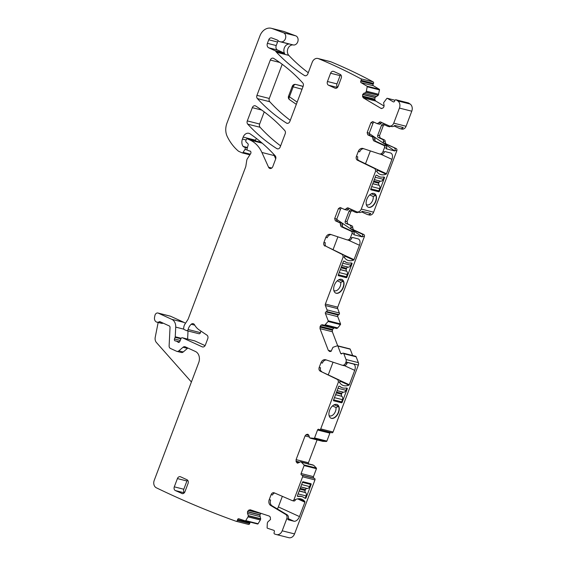 <?xml version="1.0" encoding="UTF-8"?>
<svg xmlns="http://www.w3.org/2000/svg" width="566" height="566" viewBox="0 0 566 566"><rect width="100%" height="100%" fill="white"/><g stroke="black" fill="none" stroke-linecap="round" stroke-linejoin="round"><path stroke-width="0.85" d="M370.362 150.917L365.502 163.779M363.69 148.716A4.726 3.729 104.2 0 0 359.693 151.822L358.285 151.469L356.389 156.485A2.957 2.328 104.2 0 0 357.443 160.199L375.039 168.732L375.675 170.953L361.271 209.066L373.61 212.186L396.816 150.775A1.776 1.401 -75.8 0 0 396.165 148.54L384.13 143.389A1.776 1.401 104.2 0 1 383.387 141.436A1.776 1.401 104.2 0 0 382.651 139.477L378.385 137.531A1.776 1.401 104.2 0 1 377.734 135.288L381.477 125.376A1.776 1.401 104.2 0 1 383.189 124.244A1.776 1.401 104.2 0 1 383.38 124.308L387.682 126.282A1.776 1.401 104.2 0 0 387.873 126.345L389.634 126.791L391.226 125.921M357.443 160.199L358.851 160.553A2.957 2.328 104.2 0 1 357.797 156.839L356.389 156.485M358.851 160.553L376.454 169.085A1.776 1.401 104.2 0 1 377.083 171.314L377.069 171.349A0.594 0.361 -65.4 0 0 377.083 171.901A17.73 10.796 -65.4 0 0 379.857 174.222A17.73 10.796 -65.4 0 0 386.111 174.179L377.182 170.09M372.619 121.577L370.9 122.709L367.157 132.621L367.808 134.857L372.074 136.809A1.776 1.401 -75.8 0 1 372.817 138.762L373.553 140.722L383.826 145.42A1.776 1.401 -75.8 0 1 384.477 147.662L382.956 151.681L384.378 152.006A0.594 0.361 114.6 0 1 384.937 151.547L390.49 152.947A5.908 3.601 114.6 0 1 390.873 153.082A5.908 3.601 114.6 0 1 391.934 159.343L386.5 173.734A0.594 0.361 -65.4 0 1 386.111 174.179M384.371 152.035A3.545 2.795 104.2 0 1 380.939 154.306A3.545 2.795 104.2 0 1 380.791 154.256M358.285 151.469A4.726 3.729 104.2 0 1 362.848 148.441A4.726 3.729 104.2 0 1 363.054 148.504L379.383 153.902C380.939 154.235 382.128 153.499 382.956 151.681M380.939 154.306L379.383 153.902M394.113 125.992L399.554 128.489A4.436 3.495 -75.8 0 0 400.035 128.652A4.436 3.495 -75.8 0 0 403.24 127.555L394.778 125.419A4.436 3.495 -75.8 0 1 391.573 126.522L389.458 125.985A4.436 3.495 -75.8 0 1 388.983 125.815L380.663 122.008A1.776 1.401 -75.8 0 0 380.479 121.945A1.776 1.401 -75.8 0 0 378.887 122.808L377.105 123.607L372.803 121.64M381.838 122.546A1.776 1.401 -75.8 0 0 381.003 123.346A1.776 1.401 104.2 0 1 379.411 124.209L377.105 123.607M389.458 125.985A4.436 3.495 -75.8 0 0 393.738 123.155L399.433 108.085A5.908 4.662 -75.8 0 0 397.771 100.918A725.966 572.36 -75.8 0 0 396.193 99.871A1.182 0.934 -75.8 0 0 394.891 100.451L394.523 101.25A1.182 0.934 -75.8 0 1 393.221 101.83L387.356 98.328A0.594 0.467 -75.8 0 0 386.797 98.47L383.607 102.729L384.081 105.34L383.805 107.087L382.786 108.156L380.911 108.375L381.625 108.552M381.251 108.516L363.386 97.918L362.629 96.779L374.968 99.892L375.725 101.038L384.116 106.04M365.778 92.336L378.258 95.293L379.517 89.881L367.178 86.768L366.343 91.267L365.778 92.336L362.749 94.289L362.629 96.779M367.178 86.768A0.594 0.467 -75.8 0 0 366.966 86.166L361.101 82.671A1.182 0.934 -75.8 0 1 360.775 81.122L361.143 80.322A1.182 0.934 -75.8 0 0 360.818 78.773A725.966 572.36 -75.8 0 0 318.566 58.701A725.888 572.297 -75.8 0 0 318.439 58.652A5.908 4.662 -75.8 0 0 317.929 58.482A5.908 4.662 -75.8 0 0 312.22 62.26L307.84 73.849A2.957 2.328 -75.8 0 1 304.989 75.738A2.957 2.328 -75.8 0 1 304.437 75.504A215.151 169.623 -75.8 0 1 276.47 52.249A5.908 4.662 -75.8 0 1 275.897 51.492A2.957 2.328 -75.8 0 0 274.984 50.671L268.723 47.799L277.538 50.027L283.799 52.893L274.984 50.671M283.799 52.893A2.957 2.328 -75.8 0 1 284.705 53.72A5.908 4.662 -75.8 0 1 284.068 52.192A5.908 4.662 -75.8 0 1 283.906 49.709A5.908 4.662 -75.8 0 1 285.731 45.641A5.908 4.662 -75.8 0 1 289.368 44.021A5.908 4.662 -75.8 0 1 288.688 43.922L279.88 41.693A5.908 4.662 -75.8 0 1 277.977 40.54A2.957 2.328 -75.8 0 0 277.227 40.03L271.8 37.972A2.957 2.328 -75.8 0 0 271.602 37.908A2.957 2.328 -75.8 0 0 268.744 39.797L267.414 43.327A3.545 2.795 -75.8 0 0 268.723 47.799M279.88 41.693A5.908 4.662 -75.8 0 0 280.559 41.799A5.908 4.662 -75.8 0 1 280.998 41.856A4.726 3.729 -75.8 0 0 285.561 38.219A4.726 3.729 -75.8 0 0 283.432 32.736L272.112 28.533A11.822 9.318 -75.8 0 0 271.355 28.3A11.822 9.318 -75.8 0 0 259.935 35.856L226.952 123.133A14.78 11.653 -75.8 0 0 227.249 136.526A56.154 44.268 -75.8 0 0 238.336 151.072A2.957 2.328 -75.8 0 0 238.788 151.355L241.951 152.806A1.182 0.934 -75.8 0 0 243.083 152.367L244.979 149.445A1.479 1.167 -75.8 0 0 244.604 147.238L243.536 146.75A1.479 1.167 -75.8 0 1 243.132 146.417A7.096 5.589 -75.8 0 1 242.439 139.066L243.182 137.092A5.908 4.662 -75.8 0 1 248.891 133.314A5.908 4.662 -75.8 0 1 250.101 133.859A206.873 163.1 -75.8 0 1 275.196 155.806A2.957 2.328 -75.8 0 1 275.642 159.06L272.805 166.581A2.957 2.328 -75.8 0 1 269.947 168.47A2.957 2.328 -75.8 0 1 268.567 167.239L261.895 152.466A32.51 25.633 -75.8 0 0 250.186 140.135L247.498 138.903A1.182 0.934 -75.8 0 0 246.231 139.618L245.927 140.432A1.479 1.167 -75.8 0 0 246.21 142.123L247.802 143.594A1.479 1.167 -75.8 0 1 248.134 145.165L247.116 148.533A1.479 1.167 -75.8 0 0 247.703 150.273L248.87 150.804A2.957 2.328 -75.8 0 0 249.189 150.917A2.957 2.328 -75.8 0 0 249.677 150.973A1.776 1.401 -75.8 0 1 249.967 151.009A1.776 1.401 -75.8 0 1 250.611 153.719L247.314 158.82A2.957 2.328 -75.8 0 0 246.776 160.242L245.842 166.227A2.957 2.328 -75.8 0 1 245.644 166.977L188.379 318.517A5.908 4.662 -75.8 0 1 187.7 319.875L184.912 324.191A5.908 4.662 -75.8 0 0 183.83 327.042L183.667 328.103A1.479 1.167 -75.8 0 0 184.311 329.596L186.447 330.572A1.479 1.167 -75.8 0 0 188.089 329.511A9.459 7.457 -75.8 0 1 191.202 324.268A2.957 2.328 -75.8 0 1 193.19 323.681A2.957 2.328 -75.8 0 1 194.463 324.7A20.687 16.308 -75.8 0 0 199.267 329.992L206.937 335.136A2.957 2.328 -75.8 0 1 207.757 338.716L205.366 345.048A2.957 2.328 -75.8 0 1 202.508 346.937A2.957 2.328 -75.8 0 1 202.189 346.831L182.535 337.824A1.479 1.167 -75.8 0 0 180.971 338.659L179.797 341.482A1.479 1.167 -75.8 0 1 177.887 342.048A2.957 2.328 -75.8 0 0 177.193 341.517L176.295 341.107A2.957 2.328 -75.8 0 0 175.976 340.994A2.957 2.328 -75.8 0 0 175.46 340.937A1.479 1.167 -75.8 0 1 174.498 338.992L175.12 337.336A1.479 1.167 -75.8 0 0 175.241 336.777L175.722 327.12A8.865 6.99 -75.8 0 0 171.739 319.316L158.254 313.139A2.957 2.328 -75.8 0 0 157.942 313.026A2.957 2.328 -75.8 0 0 154.914 315.51L154.56 317.3A4.436 3.495 -75.8 0 0 156.924 322.174A4.436 3.495 -75.8 0 0 159.272 321.771A1.182 0.934 -75.8 0 1 160.029 321.707L169.241 325.924A1.776 1.401 -75.8 0 1 170.033 327.488L169.121 345.84A2.957 2.328 -75.8 0 0 170.451 348.444L176.606 351.267A2.957 2.328 -75.8 0 0 176.925 351.373A2.957 2.328 -75.8 0 0 178.849 350.849L183.044 347.255A2.957 2.328 -75.8 0 1 184.969 346.725A2.957 2.328 -75.8 0 1 185.28 346.838L195.433 351.486A8.865 6.99 -75.8 0 1 198.701 362.672L154.228 480.371A5.908 4.662 -75.8 0 0 156.343 487.8A1302.345 1026.781 -75.8 0 0 236.121 521.286A1.182 0.934 -75.8 0 0 237.345 520.444L237.6 519.595A1.182 0.934 -75.8 0 1 238.824 518.76L245.212 520.869A0.594 0.467 -75.8 0 0 245.75 520.621L248.064 516.786L260.402 519.906L258.089 523.734L245.75 520.621M250.179 509.768L248.41 510.405L247.533 511.657L247.505 513.404L248.347 515.598L248.064 516.786M288.681 537.658A5.908 4.662 -75.8 0 0 288.837 537.7L276.498 534.587A5.908 4.662 -75.8 0 1 276.342 534.545A1302.338 1026.774 -75.8 0 1 274.644 534.028A1.182 0.934 -75.8 0 0 274.644 534.028A1.182 0.934 -75.8 0 1 274.1 532.606L274.354 531.757A1.182 0.934 -75.8 0 0 273.81 530.335L267.421 528.22A0.594 0.467 -75.8 0 1 267.117 527.689L267.322 523.161L267.739 522.015L270.506 519.475L270.272 517.048L269.352 516.107L250.264 509.789M276.498 534.587A5.908 4.662 -75.8 0 0 282.208 530.809L286.757 518.774A3.545 2.795 -75.8 0 0 285.667 514.409L270.675 505.473A4.726 3.729 -75.8 0 1 269.225 499.658L271.121 494.634A2.957 2.328 -75.8 0 1 273.972 492.745A2.957 2.328 -75.8 0 1 274.255 492.845L292.162 500.57A1.776 1.401 -75.8 0 0 292.325 500.634A1.776 1.401 -75.8 0 0 294.037 499.495L302.612 476.805A1.182 0.934 -75.8 0 0 302.18 475.313L301.536 475.023A1.182 0.934 -75.8 0 1 301.105 473.53L304.105 465.585A0.594 0.467 -75.8 0 0 304.006 464.927L301.353 462.174L313.691 465.287L316.344 468.04L304.006 464.927M313.691 465.287L301.353 462.174M300.44 461.856L297.666 463.144M297.433 463.108L296.223 461.913L296.096 459.642L308.435 462.755L308.357 464.318M307.678 434.249L306.022 434.738L305.067 435.905L296.096 459.642M307.89 434.32L308.88 435.438L309.673 437.886L314.045 438.353A0.594 0.467 -75.8 0 0 314.54 437.964L317.54 430.018A1.182 0.934 -75.8 0 1 318.814 429.311L319.45 429.601A1.182 0.934 -75.8 0 0 320.717 428.894L338.468 381.916L337.838 379.687L339.246 380.041A1.776 1.401 104.2 0 1 339.883 382.269L339.848 382.361A0.594 0.361 -65.4 0 0 339.862 382.913A17.73 10.796 -65.4 0 0 342.635 385.234A17.73 10.796 -65.4 0 0 348.889 385.191L339.989 381.116M310.401 438.218L322.811 441.353L326.384 441.466A0.594 0.467 -75.8 0 0 326.879 441.077L329.879 433.132L317.54 430.018M339.246 380.041L320.236 371.155L337.838 379.687M320.236 371.155C319.033 370.39 318.679 369.152 319.182 367.447L320.589 367.801A2.957 2.328 104.2 0 0 321.644 371.515M326.37 359.99A4.726 3.729 104.2 0 0 322.372 363.096L320.957 362.742L319.182 367.447M320.957 362.742C322.068 360.316 323.66 359.332 325.733 359.778L325.528 359.721M331.789 432.714A1.182 0.934 -75.8 0 0 333.056 432.007L358.342 365.098L346.003 361.978L345.635 362.955C344.807 364.773 343.612 365.516 342.055 365.176L325.733 359.778M344.404 365.636L354.712 370.355A5.908 3.601 -65.4 0 0 353.651 364.094A5.908 3.601 -65.4 0 0 353.269 363.959L347.715 362.558A0.594 0.361 -65.4 0 0 347.156 363.018L347.043 363.315A3.545 2.795 104.2 0 1 343.619 365.579L342.055 365.176M346.003 361.978A2.957 2.328 -75.8 0 0 346.038 359.523L343.81 353.7A1.182 0.934 -75.8 0 0 342.557 353.283L341.906 353.729A1.182 0.934 -75.8 0 1 340.654 353.318L337.874 346.052A0.594 0.467 -75.8 0 0 337.393 345.776L332.985 347.283L331.096 351.274L329.822 351.493L328.308 350.354L331.322 351.111M322.401 324.743L321.064 325.089L320.193 326.341L319.995 328.648L328.308 350.354M324.445 325.415L336.756 328.521L322.493 324.764M325.344 324.863L337.683 327.983L336.756 328.521L324.601 325.372L328.089 321.481A0.594 0.467 -75.8 0 0 328.202 320.795L325.422 313.536A1.182 0.934 -75.8 0 1 325.903 311.93L326.554 311.491A1.182 0.934 -75.8 0 0 327.035 309.885L325.365 305.52A1.776 1.401 -75.8 0 1 325.386 304.048L343.208 256.872L342.579 254.643L343.986 255.004A1.776 1.401 104.2 0 1 344.616 257.226L343.208 256.872M343.986 255.004L326.384 246.472L342.579 254.643M324.976 246.118C323.773 245.347 323.419 244.109 323.922 242.404L325.818 237.38C326.929 234.961 328.513 233.97 330.594 234.416L330.388 234.359M340.152 207.489L338.433 208.621L334.69 218.54L335.348 220.775L339.607 222.728A1.776 1.401 -75.8 0 1 340.35 224.681L341.093 226.633L351.359 231.338A1.776 1.401 -75.8 0 1 352.01 233.574L350.495 237.6C349.668 239.411 348.472 240.154 346.916 239.821L330.594 234.416M344.616 257.226L344.602 257.268A0.594 0.361 -65.4 0 0 344.616 257.82A17.73 10.796 -65.4 0 0 347.397 260.141A17.73 10.796 -65.4 0 0 353.644 260.098A0.594 0.361 -65.4 0 0 354.033 259.653L359.474 245.262A5.908 3.601 -65.4 0 0 358.405 239.001A5.908 3.601 -65.4 0 0 358.03 238.866L352.476 237.465A0.594 0.361 -65.4 0 0 351.911 237.925L351.903 237.953A3.545 2.795 104.2 0 1 348.479 240.217L346.916 239.821M361.646 211.91L367.093 214.401A4.436 3.495 -75.8 0 0 367.567 214.571A4.436 3.495 -75.8 0 0 370.772 213.474L362.311 211.337A4.436 3.495 -75.8 0 1 359.106 212.434L356.99 211.903A4.436 3.495 -75.8 0 1 356.516 211.734L348.203 207.927A1.776 1.401 -75.8 0 0 348.012 207.864A1.776 1.401 -75.8 0 0 346.42 208.727L344.637 209.526L340.336 207.559M349.371 208.465A1.776 1.401 -75.8 0 0 348.536 209.257A1.776 1.401 104.2 0 1 346.944 210.127L344.637 209.526M356.99 211.903A4.436 3.495 -75.8 0 0 361.271 209.066M181.778 493.502A2.957 2.328 -75.8 0 0 182.096 493.616A2.957 2.328 -75.8 0 0 184.948 491.727L188.068 483.463A2.957 2.328 -75.8 0 0 186.978 479.735L180.582 476.805A2.957 2.328 -75.8 0 0 180.264 476.692A2.957 2.328 -75.8 0 0 177.413 478.581L174.293 486.845A2.957 2.328 -75.8 0 0 175.382 490.573L182.429 493.665M328.549 85.218L334.945 88.147A2.957 2.328 -75.8 0 0 335.263 88.261A2.957 2.328 -75.8 0 0 338.121 86.372L341.241 78.115A2.957 2.328 -75.8 0 0 340.152 74.379L333.756 71.45A2.957 2.328 -75.8 0 0 333.438 71.344A2.957 2.328 -75.8 0 0 330.579 73.233L327.459 81.49A2.957 2.328 -75.8 0 0 328.549 85.218L337.456 87.468M255.705 106.005A2.957 2.328 -75.8 0 0 255.16 105.771A2.957 2.328 -75.8 0 0 252.309 107.66L247.3 120.905A2.957 2.328 -75.8 0 0 247.752 124.166A206.873 163.1 -75.8 0 0 276.816 148.617A2.957 2.328 -75.8 0 0 277.361 148.851A2.957 2.328 -75.8 0 0 280.212 146.962L285.193 133.781A2.957 2.328 -75.8 0 0 284.748 130.527A206.873 163.1 -75.8 0 0 255.705 106.005M257.41 98.604A206.873 163.1 -75.8 0 0 286.467 123.084A2.957 2.328 -75.8 0 0 287.012 123.317A2.957 2.328 -75.8 0 0 289.863 121.428L303.185 86.174A2.957 2.328 -75.8 0 0 302.739 82.919A206.873 163.1 -75.8 0 0 273.696 58.404A2.957 2.328 -75.8 0 0 273.145 58.171A2.957 2.328 -75.8 0 0 270.293 60.06L256.957 95.35A2.957 2.328 -75.8 0 0 257.41 98.604L269.749 101.717A206.873 163.1 -75.8 0 0 290.28 120.332M394.396 148.094A1.776 1.401 -75.8 0 1 395.054 150.33L394.813 150.973L386.352 148.837L386.592 148.193A1.776 1.401 -75.8 0 0 385.941 145.957L375.668 141.252A1.776 1.401 104.2 0 1 374.933 139.3A1.776 1.401 -75.8 0 0 374.19 137.347L372.074 136.809M368.678 207.347A7.478 4.556 -65.4 0 1 368.197 207.184A7.478 4.556 -65.4 0 1 367.009 198.871A7.478 4.556 -65.4 0 1 373.949 193.416A7.478 4.556 -65.4 0 1 374.43 193.579A7.478 4.556 -65.4 0 1 375.619 201.892A7.478 4.556 -65.4 0 1 368.678 207.347M378.81 191.775A0.594 0.361 -65.4 0 0 379.376 191.315L384.491 177.766A0.594 0.361 -65.4 0 0 384.505 177.257L383.444 176.988A17.73 10.796 -65.4 0 1 378.937 176.528A17.73 10.796 -65.4 0 1 377.26 175.432L376.199 175.163A0.594 0.361 -65.4 0 0 375.852 175.587L370.737 189.136A0.594 0.361 -65.4 0 0 370.879 189.773L378.81 191.775L374.275 189.702M367.808 134.857L374.19 137.347M369.923 135.394A1.776 1.401 104.2 0 1 369.273 133.151L373.015 123.239A1.776 1.401 104.2 0 1 373.97 122.178M400.035 128.652L401.796 129.098A4.436 3.495 -75.8 0 0 406.077 126.268L393.738 123.155M396.193 99.871L408.532 102.991A725.966 572.36 -75.8 0 1 410.109 104.031A5.908 4.662 -75.8 0 1 411.772 111.198L406.077 126.268M408.532 102.991A1.182 0.934 -75.8 0 0 408.114 102.885M362.473 96.043L374.812 99.156L374.968 99.892M374.812 99.156L375.088 97.402L378.116 95.449M379.517 89.881A0.594 0.467 -75.8 0 0 379.305 89.279L373.44 85.784L361.101 82.671M360.818 78.773L373.157 81.893A1.182 0.934 -75.8 0 1 373.482 83.435L373.114 84.235A1.182 0.934 -75.8 0 0 373.44 85.784M373.157 81.893A725.966 572.36 -75.8 0 0 330.905 61.814A725.966 572.36 -75.8 0 0 330.777 61.765A5.908 4.662 -75.8 0 0 330.268 61.595L317.929 58.482M271.355 28.3L283.693 31.413A11.822 9.318 -75.8 0 1 284.45 31.654L295.77 35.849A4.726 3.729 -75.8 0 1 297.907 41.332A4.726 3.729 -75.8 0 1 293.337 44.969A5.908 4.662 -75.8 0 0 288.002 48.457A5.908 4.662 -75.8 0 0 288.809 55.362A215.151 169.623 -75.8 0 0 308.265 72.724M278.295 40.851A2.957 2.328 -75.8 0 0 277.559 42.026L276.229 45.549A3.545 2.795 -75.8 0 0 277.538 50.027M256.455 138.493A5.908 4.662 -75.8 0 0 255.521 140.205L255.28 140.856M273.378 153.846A32.51 25.633 -75.8 0 1 274.234 155.579L275.713 158.862M259.582 141.953A1.182 0.934 -75.8 0 1 259.836 142.024L262.023 143.021M198.786 333.685A1.479 1.167 -75.8 0 0 200.428 332.631L188.089 329.511M200.944 331.117A9.459 7.457 -75.8 0 0 200.428 332.631M194.548 340.859A1.479 1.167 -75.8 0 1 194.874 340.944L205.09 345.621M188.018 330.983L187.615 339.091M185.471 323.327A8.865 6.99 -75.8 0 0 184.077 322.429L171.739 319.316M157.942 313.026L170.281 316.146A2.957 2.328 -75.8 0 1 170.592 316.252L184.077 322.429M191.4 382L156.421 342.515A5.908 4.662 -75.8 0 1 155.233 337.244L158.162 322.486M156.924 322.174L161.331 323.285A4.436 3.495 -75.8 0 0 163.164 323.144M176.925 351.373L181.332 352.491A2.957 2.328 -75.8 0 0 183.257 351.96L187.452 348.366L183.044 347.255M187.919 348.048A2.957 2.328 -75.8 0 0 187.452 348.366M250.264 522.149A1.182 0.934 -75.8 0 0 249.939 522.708L249.684 523.557A1.182 0.934 -75.8 0 1 248.467 524.399L236.213 521.307M245.262 520.883L257.551 523.989A0.594 0.467 -75.8 0 0 258.089 523.734M248.354 515.817L260.693 518.937L260.402 519.906M260.693 518.937L259.815 514.968L261.004 513.348M288.837 537.7A5.908 4.662 -75.8 0 0 294.546 533.922L282.208 530.809M298.537 498.738L304.883 501.646A17.73 10.796 -65.4 0 0 302.11 499.325A17.73 10.796 -65.4 0 0 295.855 499.368A0.594 0.361 -65.4 0 0 295.466 499.813L294.037 499.495M304.883 501.646A0.594 0.361 -65.4 0 1 304.897 502.191L299.456 516.581A5.908 3.601 -65.4 0 1 293.853 521.201L288.299 519.8A0.594 0.361 -65.4 0 1 288.158 519.156L288.165 519.128A3.545 2.795 -75.8 0 0 287.075 514.77L272.09 505.827L270.675 505.473M316.344 468.04A0.594 0.467 -75.8 0 1 316.444 468.698L313.444 476.643A1.182 0.934 -75.8 0 0 313.875 478.136L314.519 478.426A1.182 0.934 -75.8 0 1 314.951 479.918L294.546 533.922M297.383 495.759L302.506 482.211A0.594 0.361 -65.4 0 1 303.065 481.744L310.996 483.746A0.594 0.361 -65.4 0 1 311.144 484.39L306.022 497.938A0.594 0.361 -65.4 0 1 305.675 498.363L304.621 498.094A17.73 10.796 -65.4 0 0 302.937 496.99A17.73 10.796 -65.4 0 0 298.431 496.538L297.376 496.269A0.594 0.361 -65.4 0 1 297.383 495.759M269.225 499.658L270.633 500.011A4.726 3.729 -75.8 0 0 272.09 505.827M299.456 516.581L278.359 506.917A5.908 3.601 -65.4 0 1 277.305 508.94M278.359 506.917L282.349 496.34M274.751 493.057A2.957 2.328 -75.8 0 0 272.529 494.995L271.121 494.634M293.57 500.931A1.776 1.401 -75.8 0 0 293.74 500.988A1.776 1.401 -75.8 0 0 295.452 499.856M317.073 439.902L308.435 462.755M322.74 441.331L310.472 438.233M330.544 432.417A1.182 0.934 -75.8 0 0 329.879 433.132M354.712 370.355L349.279 384.746A0.594 0.361 -65.4 0 1 348.889 385.191M331.457 418.359A7.478 4.556 -65.4 0 1 330.976 418.189A7.478 4.556 -65.4 0 1 329.78 409.876A7.478 4.556 -65.4 0 1 336.72 404.421A7.478 4.556 -65.4 0 1 337.202 404.591A7.478 4.556 -65.4 0 1 338.397 412.904A7.478 4.556 -65.4 0 1 331.457 418.359M341.588 402.787A0.594 0.361 -65.4 0 0 342.147 402.327L347.269 388.778A0.594 0.361 -65.4 0 0 347.276 388.269L346.222 388A17.73 10.796 -65.4 0 1 341.715 387.54A17.73 10.796 -65.4 0 1 340.032 386.437L338.977 386.175A0.594 0.361 -65.4 0 0 338.631 386.599L333.515 400.148A0.594 0.361 -65.4 0 0 333.657 400.785L341.588 402.787L337.053 400.714M333.041 362.198L328.301 374.734M358.342 365.098A2.957 2.328 -75.8 0 0 358.377 362.636L356.148 356.813A1.182 0.934 -75.8 0 0 355.568 356.262L343.229 353.149M352.646 355.526L350.213 349.165A0.594 0.467 -75.8 0 0 349.731 348.889M319.995 328.648L332.334 331.761L337.711 345.805M332.334 331.761L332.532 329.454L334.117 327.856M337.683 327.983L340.428 324.594A0.594 0.467 -75.8 0 0 340.541 323.908L337.76 316.649L325.422 313.536M336.713 219.367L362.346 236.892L362.587 236.248L364.348 236.694L337.725 307.161A1.776 1.401 -75.8 0 0 337.704 308.64L339.374 313.005A1.182 0.934 -75.8 0 1 338.892 314.604L338.242 315.05A1.182 0.934 -75.8 0 0 337.76 316.649M362.346 236.892L353.884 234.756L354.125 234.112A1.776 1.401 -75.8 0 0 353.474 231.876L343.208 227.171A1.776 1.401 104.2 0 1 342.465 225.218A1.776 1.401 -75.8 0 0 341.723 223.259L339.607 222.728M336.218 293.266A7.478 4.556 -65.4 0 1 335.737 293.096A7.478 4.556 -65.4 0 1 334.541 284.783A7.478 4.556 -65.4 0 1 341.482 279.328A7.478 4.556 -65.4 0 1 341.963 279.498A7.478 4.556 -65.4 0 1 343.159 287.811A7.478 4.556 -65.4 0 1 336.218 293.266M346.35 277.694A0.594 0.361 -65.4 0 0 346.908 277.234L352.031 263.685A0.594 0.361 -65.4 0 0 352.038 263.176L350.977 262.907A17.73 10.796 -65.4 0 1 346.47 262.447A17.73 10.796 -65.4 0 1 344.793 261.343L343.732 261.075A0.594 0.361 -65.4 0 0 343.392 261.506L338.27 275.055A0.594 0.361 -65.4 0 0 338.418 275.692L346.35 277.694L341.814 275.621M326.384 246.472A2.957 2.328 104.2 0 1 325.33 242.757L323.922 242.404M337.902 236.836L333.041 249.698M325.818 237.38L327.226 237.741A4.726 3.729 104.2 0 1 331.23 234.628M335.348 220.775L341.723 223.259M337.456 221.306A1.776 1.401 104.2 0 1 336.805 219.07L340.548 209.158A1.776 1.401 104.2 0 1 341.51 208.09M367.567 214.571L369.329 215.016A4.436 3.495 -75.8 0 0 373.61 212.186M187.459 480.046A2.957 2.328 -75.8 0 0 186.929 480.987L183.809 489.243A2.957 2.328 -75.8 0 0 184.424 492.661M340.626 74.698A2.957 2.328 -75.8 0 0 340.102 75.632L336.975 83.895A2.957 2.328 -75.8 0 0 337.591 87.313M264.223 111.884L259.638 124.025A2.957 2.328 -75.8 0 0 260.091 127.279A206.873 163.1 -75.8 0 0 280.63 145.872M282.215 64.276L269.296 98.463A2.957 2.328 -75.8 0 0 269.749 101.717M378.385 137.531L380.147 137.97L379.496 135.734L383.239 125.822L384.286 124.725M380.147 137.97L384.413 139.922L382.651 139.477M384.13 143.389L385.892 143.835L385.156 141.882A1.776 1.401 -75.8 0 0 384.413 139.922M385.892 143.835L396.165 148.54M358.759 211.84L357.167 212.71L355.406 212.264A1.776 1.401 104.2 0 1 355.215 212.193L350.913 210.227A1.776 1.401 104.2 0 0 350.722 210.156A1.776 1.401 104.2 0 0 349.01 211.295L350.771 211.741L351.819 210.637M347.687 223.888L351.946 225.841L345.918 223.443L347.687 223.888L347.029 221.653L350.771 211.741M362.587 236.248A1.776 1.401 -75.8 0 0 361.936 234.006L351.663 229.308L353.432 229.754L352.689 227.794A1.776 1.401 -75.8 0 0 351.946 225.841M353.432 229.754L363.697 234.451L361.936 234.006M364.348 236.694A1.776 1.401 -75.8 0 0 363.697 234.451M369.181 133.449L394.813 150.973M389.167 125.893A1.776 1.401 104.2 0 1 387.873 126.345M374.303 193.53A7.478 4.556 -65.4 0 1 375.852 195.376A7.478 4.556 -65.4 0 1 374.466 203.541A7.478 4.556 -65.4 0 1 368.431 207.234A7.478 4.556 -65.4 0 1 368.077 207.121M305.102 498.101L305.675 498.363M297.858 496.269L298.431 496.538M337.081 404.541A7.478 4.556 -65.4 0 1 338.631 406.388A7.478 4.556 -65.4 0 1 337.244 414.553A7.478 4.556 -65.4 0 1 331.209 418.246A7.478 4.556 -65.4 0 1 330.855 418.132M351.663 229.308A1.776 1.401 104.2 0 1 350.927 227.348A1.776 1.401 104.2 0 0 350.184 225.395M345.918 223.443A1.776 1.401 104.2 0 1 345.267 221.207L349.01 211.295M356.7 211.811A1.776 1.401 104.2 0 1 355.406 212.264M341.836 279.448A7.478 4.556 -65.4 0 1 343.385 281.288A7.478 4.556 -65.4 0 1 341.998 289.459A7.478 4.556 -65.4 0 1 335.971 293.153A7.478 4.556 -65.4 0 1 335.61 293.039M366.301 204.524A5.908 3.601 114.6 0 0 366.718 204.779A5.908 3.601 114.6 0 0 367.101 204.913A5.908 3.601 114.6 0 0 370.511 203.661A5.908 3.601 114.6 0 0 373.213 196.501L375.852 195.376L371.246 193.841M329.079 415.536A5.908 3.601 114.6 0 0 329.497 415.791A5.908 3.601 114.6 0 0 329.879 415.925A5.908 3.601 114.6 0 0 334.287 413.527A5.908 3.601 114.6 0 0 335.992 407.513L338.631 406.388L334.025 404.853M333.834 290.443A5.908 3.601 114.6 0 0 334.258 290.698A5.908 3.601 114.6 0 0 334.633 290.832A5.908 3.601 114.6 0 0 338.043 289.58A5.908 3.601 114.6 0 0 340.746 282.42L343.385 281.288L338.779 279.76M303.086 86.442L295.813 84.468L302.11 86.053A2.957 1.698 -74.9 0 1 302.124 86.06L302.046 86.039M295.813 84.468A2.957 2.328 -75.8 0 0 295.777 84.461A2.957 2.957 0 0 0 292.289 86.28L293.188 86.831A2.957 1.939 -74.8 0 1 295.813 84.468M369.732 194.909L373.213 196.501M335.992 407.513L332.511 405.921M337.265 280.828L340.746 282.42M301.621 484.553L309.623 486.569A2.957 2.328 104.2 0 1 307.161 488.515L306.928 488.508A1.776 1.401 104.2 0 0 305.449 489.675L305.145 490.489A1.776 1.401 104.2 0 0 305.435 492.462L305.605 492.639A2.957 2.328 104.2 0 1 306.086 495.936L305.251 498.137L304.423 497.931M302.449 482.345L310.458 484.369L306.772 482.685M309.623 486.569L310.458 484.369M297.334 496.141L298.027 496.311A17.73 10.796 -65.4 0 1 302.52 496.771A17.73 10.796 -65.4 0 1 303.043 497.04M333.629 399.844L341.631 401.867L342.465 399.667A2.957 2.328 -75.8 0 0 341.977 396.37L335.596 394.622M346.817 388.149L346.003 390.299L337.994 388.283M341.807 396.193A1.776 1.401 -75.8 0 1 341.517 394.219L341.829 393.405A1.776 1.401 -75.8 0 1 343.307 392.238L343.541 392.245A2.957 2.328 -75.8 0 0 346.003 390.299M341.822 387.59A17.73 10.796 -65.4 0 1 341.277 387.37A17.73 10.796 -65.4 0 1 339.699 386.352M338.383 274.751L346.392 276.774L347.22 274.567A2.957 2.328 -75.8 0 0 346.739 271.277L340.357 269.529M351.571 263.056L350.757 265.206L342.755 263.183M346.569 271.1A1.776 1.401 -75.8 0 1 346.279 269.126L346.583 268.312A1.776 1.401 -75.8 0 1 348.062 267.145L348.295 267.152A2.957 2.328 -75.8 0 0 350.757 265.206M346.583 262.497A17.73 10.796 -65.4 0 1 346.038 262.277A17.73 10.796 -65.4 0 1 344.461 261.259M370.85 188.832L378.852 190.855L379.687 188.655A2.957 2.328 -75.8 0 0 379.206 185.358L372.824 183.617M384.038 177.137L383.224 179.288L375.223 177.271M379.036 185.181A1.776 1.401 -75.8 0 1 378.746 183.207L379.05 182.394A1.776 1.401 -75.8 0 1 380.529 181.226L380.762 181.233A2.957 2.328 -75.8 0 0 383.224 179.288M376.921 175.347L379.05 176.578M386.5 173.734L376.694 169.241M391.934 159.343L380.904 154.292M375.039 168.732L376.454 169.085M375.675 170.953L377.083 171.314M395.054 150.33L396.816 150.775M384.477 147.662L386.592 148.193M385.941 145.957L383.826 145.42M373.553 140.722L375.668 141.252M372.817 138.762L374.933 139.3M367.157 132.621L369.273 133.151M370.9 122.709L373.015 123.239M378.887 122.808L381.003 123.346M411.772 111.198L399.433 108.085M410.109 104.031L397.771 100.918M393.632 101.93L393.221 101.83M387.257 98.286L395.004 100.246L387.356 98.328M363.386 97.918L375.725 101.038M362.665 94.48L375.003 97.593M362.749 94.289L375.088 97.402M363.768 93.22L376.107 96.34M365.919 92.18L378.258 95.293M366.343 91.267L378.682 94.381M366.365 91.183L378.704 94.296M379.305 89.279L366.966 86.166M373.114 84.235L360.775 81.122M373.482 83.435L361.143 80.322M330.777 61.765L318.439 58.652M305.583 75.794L304.437 75.504M288.809 55.362L276.47 52.249M293.337 44.969L280.998 41.856M284.705 53.72L275.897 51.492M289.368 44.021L280.559 41.799M276.229 45.549L267.414 43.327M268.744 39.797L277.559 42.026M295.77 35.849L283.432 32.736M284.45 31.654L272.112 28.533M250.306 154.193L243.083 152.367M247.399 150.054L244.979 149.445M247.3 147.917L244.604 147.238M247.363 147.719L243.536 146.75M247.427 147.5L243.132 146.417M246.09 139.986L242.439 139.066M255.521 140.205L243.182 137.092M271.751 168.038L268.567 167.239M274.234 155.579L261.895 152.466M262.192 143.17L250.186 140.135M259.836 142.024L247.498 138.903M250.243 151.115L249.677 150.973M194.739 325.167L191.202 324.268M202.84 346.993L202.189 346.831M194.874 340.944L182.535 337.824M178.99 342.331L177.887 342.048M179.394 342.076L177.193 341.517M179.535 341.928L176.295 341.107M180.236 340.442L174.498 338.992M180.915 338.801L175.12 337.336M181.191 338.277L175.241 336.777M183.851 329.171L175.722 327.12M170.592 316.252L158.254 313.139M161.26 322.266L159.272 321.771M183.257 351.96L178.849 350.849M249.684 523.557L237.345 520.444M249.939 522.708L237.6 519.595M248.021 516.871L260.36 519.984M248.347 515.598L260.685 518.711M247.505 513.404L259.851 516.517M247.476 511.855L259.815 514.968M247.533 511.657L259.872 514.77M248.41 510.405L260.749 513.525M248.99 510.008L257.127 512.06M288.165 519.128L286.757 518.774M314.951 479.918L302.612 476.805M287.075 514.77L285.667 514.409M314.519 478.426L302.18 475.313M313.875 478.136L301.536 475.023M313.444 476.643L301.105 473.53M316.444 468.698L304.105 465.585M301.409 462.217L313.748 465.337M297.065 462.96L297.794 463.144M296.223 461.913L299.06 462.627M296.018 461.205L299.867 462.174M305.067 435.905L309.333 436.98M306.022 434.738L308.887 435.466M306.623 434.405L308.64 434.914M326.384 441.466L314.045 438.353M326.879 441.077L314.54 437.964M333.056 432.007L320.717 428.894M347.043 363.315L345.635 362.955M339.883 382.269L338.468 381.916M358.377 362.636L346.038 359.523M356.148 356.813L343.81 353.7M342.013 353.658L340.654 353.318M350.213 349.165L337.874 346.052M329.228 351.295L330.261 351.557M319.96 327.098L332.306 330.211M320.193 326.341L332.532 329.454M321.064 325.089L333.409 328.202M321.219 324.983L333.558 328.096M325.4 324.806L337.746 327.919M340.428 324.594L328.089 321.481M340.541 323.908L328.202 320.795M338.242 315.05L325.903 311.93M338.892 314.604L326.554 311.491M339.374 313.005L327.035 309.885M337.704 308.64L325.365 305.52M337.725 307.161L325.386 304.048M352.01 233.574L354.125 234.112M351.903 237.953L350.495 237.6M353.474 231.876L351.359 231.338M341.093 226.633L343.208 227.171M340.35 224.681L342.465 225.218M334.69 218.54L336.805 219.07M338.433 208.621L340.548 209.158M346.42 208.727L348.536 209.257M175.382 490.573L184.29 492.823M183.809 489.243L174.293 486.845M177.413 478.581L186.929 480.987M334.945 88.147L335.596 88.317M336.975 83.895L327.459 81.49M330.579 73.233L340.102 75.632M261.669 110.023L252.309 107.66M277.948 148.908L276.816 148.617M260.091 127.279L247.752 124.166M259.638 124.025L247.3 120.905M287.599 123.367L286.467 123.084M269.296 98.463L256.957 95.35M279.668 62.423L270.293 60.06M384.491 177.766L383.904 177.498M379.376 191.315L377.777 190.579M297.624 498.865L304.897 502.191M293.853 521.201L288.313 518.661M308.208 483.046L311.144 484.39M305.428 497.67L306.022 497.938M349.279 384.746L339.614 380.317M347.269 388.778L346.675 388.509M342.147 402.327L340.548 401.591M348.444 240.21L359.474 245.262M354.033 259.653L344.227 255.16M353.644 260.098L344.715 256.009M352.031 263.685L351.436 263.416M346.908 277.234L345.31 276.498M302.124 86.06A2.957 1.698 -74.9 0 1 302.138 86.067A2.957 2.957 0 0 0 302.074 86.046L295.777 84.461M302.032 89.23L293.188 86.831L289.424 96.786L297.157 102.135M296.315 104.349L289.615 99.715A2.957 1.868 -55.3 0 1 289.424 96.786L288.526 96.241L292.289 86.28M381.477 125.376L383.239 125.822M377.734 135.288L379.496 135.734M385.156 141.882L383.387 141.436M345.267 221.207L347.029 221.653M352.689 227.794L350.927 227.348M300.73 486.894L307.161 488.515M300.716 486.944L306.928 488.508M298.084 493.913L306.086 495.936M299.173 491.019L305.605 492.639M299.223 490.899L305.435 492.462M299.881 489.158L305.145 490.489M300.185 488.345L305.449 489.675M342.465 399.667L334.456 397.643M341.977 396.37L335.553 394.75M343.541 392.245L337.11 390.625M343.307 392.238L337.095 390.667M341.829 393.405L336.565 392.075M341.517 394.219L336.254 392.889M347.22 274.567L339.218 272.55M346.739 271.277L340.308 269.657M348.295 267.152L341.871 265.532M348.062 267.145L341.85 265.574M346.583 268.312L341.319 266.982M346.279 269.126L341.015 267.796M379.687 188.655L371.685 186.631M379.206 185.358L372.775 183.738M380.762 181.233L374.338 179.613M380.529 181.226L374.317 179.655M379.05 182.394L373.786 181.063M378.746 183.207L373.482 181.877M408.327 102.906L395.988 99.793M249.896 154.822L242.078 152.855M259.709 141.974L247.37 138.861M250.405 151.228L249.189 150.917M198.942 333.742L186.603 330.629M194.718 340.888L182.379 337.768M179.556 341.899L175.976 340.994M248.509 524.413L236.171 521.3M257.58 523.996L245.241 520.876M293.74 500.988L292.325 500.634M312.927 464.948L300.588 461.828M322.776 441.346L310.437 438.233M331.917 432.764L319.578 429.644M349.922 348.889L337.584 345.776M378.937 176.528L377.989 176.097M301.989 496.559L302.937 496.99M341.715 387.54L340.767 387.109M346.47 262.447L345.529 262.016M288.526 96.241A2.957 2.957 0 0 0 289.615 99.715"/></g></svg>
